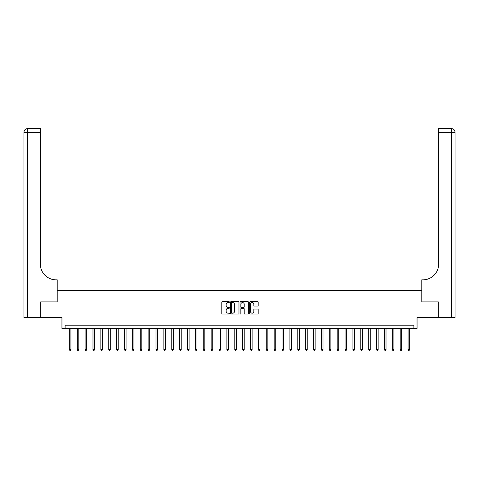 <?xml version="1.0" encoding="UTF-8"?>
<svg xmlns="http://www.w3.org/2000/svg" width="479" height="479" viewBox="0 0 479 479"><rect width="100%" height="100%" fill="white"/><g stroke="black" fill="none" stroke-linecap="round" stroke-linejoin="round"><path stroke-width="0.72" d="M229.417 302.123A0.431 0.431 0 0 0 228.986 301.686L222.412 301.686A0.617 0.617 0 0 0 221.795 302.309L221.795 313.44A0.617 0.617 0 0 0 222.412 314.056L228.986 314.056A0.431 0.431 0 0 0 229.417 313.625A0.431 0.431 0 0 0 228.986 313.194L228.136 313.194A1.982 1.982 0 0 1 226.154 311.212L226.154 310.284A1.982 1.982 0 0 1 228.136 308.308L228.986 308.308A0.431 0.431 0 0 0 229.417 307.871A0.431 0.431 0 0 0 228.986 307.44L228.136 307.44A1.982 1.982 0 0 1 226.154 305.458L226.154 304.536A1.982 1.982 0 0 1 228.136 302.554L228.986 302.554A0.431 0.431 0 0 0 229.417 302.123M257.576 306.051A0.617 0.617 0 0 0 258.193 305.428L258.193 302.309A0.617 0.617 0 0 0 257.576 301.686L250.278 301.686A0.617 0.617 0 0 0 249.661 302.309L249.661 313.44A0.617 0.617 0 0 0 250.278 314.056L257.576 314.056A0.617 0.617 0 0 0 258.193 313.44L258.193 309.668A0.617 0.617 0 0 0 257.576 309.051L254.451 309.051A0.617 0.617 0 0 0 253.834 309.668L253.834 311.536A1.653 1.653 0 0 1 252.182 313.194A1.653 1.653 0 0 1 250.523 311.536L250.523 304.207A1.653 1.653 0 0 1 252.182 302.554A1.653 1.653 0 0 1 253.834 304.207L253.834 305.428A0.617 0.617 0 0 0 254.451 306.051L257.576 306.051M413.898 328.354L417.053 328.354L417.053 317.643L438.321 317.643L438.321 301.89L421.777 301.89L421.777 290.543L57.223 290.543L57.223 301.89L57.223 279.832L56.091 279.832A15.753 15.753 0 0 1 40.332 264.079L40.332 132.372L27.728 132.372L27.728 317.643L40.649 317.643L40.649 301.89L57.223 301.89L40.679 301.89L40.679 317.643L61.947 317.643L61.947 328.354L413.898 328.354L413.898 325.205L65.102 325.205L65.102 328.354M238.961 302.309A0.617 0.617 0 0 0 238.338 301.686L231.04 301.686A0.617 0.617 0 0 0 230.423 302.309L230.423 313.44A0.617 0.617 0 0 0 231.04 314.056L238.338 314.056A0.617 0.617 0 0 0 238.961 313.44L238.961 302.309M240.662 301.686L247.96 301.686A0.617 0.617 0 0 1 248.577 302.309L248.577 313.44A0.617 0.617 0 0 1 247.96 314.056L244.835 314.056A0.617 0.617 0 0 1 244.218 313.44L244.218 308.925A0.617 0.617 0 0 0 243.595 308.308L241.524 308.308A0.617 0.617 0 0 0 240.907 308.925L240.907 313.625A0.431 0.431 0 0 1 240.476 314.056A0.431 0.431 0 0 1 240.039 313.625L240.039 302.309A0.617 0.617 0 0 1 240.662 301.686M231.722 302.554A0.431 0.431 0 0 0 231.291 302.985L231.291 312.763A0.431 0.431 0 0 0 231.722 313.194L232.62 313.194A1.982 1.982 0 0 0 234.596 311.212L234.596 304.536A1.982 1.982 0 0 0 232.62 302.554L231.722 302.554M244.218 304.237A1.653 1.653 0 0 0 242.56 302.584A1.653 1.653 0 0 0 240.907 304.237L240.907 306.823A0.617 0.617 0 0 0 241.524 307.44L243.595 307.44A0.617 0.617 0 0 0 244.218 306.823L244.218 304.237M69.353 328.354L69.353 349.592L70.928 349.592L70.928 328.354M70.928 349.592L70.455 350.412L69.826 350.412L69.353 349.592M77.233 328.354L77.233 349.592L78.807 349.592L78.807 328.354M78.807 349.592L78.334 350.412L77.706 350.412L77.233 349.592M85.106 328.354L85.106 349.592L86.681 349.592L86.681 328.354M86.681 349.592L86.208 350.412L85.579 350.412L85.106 349.592M92.986 328.354L92.986 349.592L94.561 349.592L94.561 328.354M94.561 349.592L94.088 350.412L93.459 350.412L92.986 349.592M100.859 328.354L100.859 349.592L102.44 349.592L102.44 328.354M102.44 349.592L101.967 350.412L101.332 350.412L100.859 349.592M27.728 317.643L23.95 317.643L23.95 132.372A3.778 3.778 0 0 1 27.728 128.588L40.332 128.588L40.332 132.372M56.091 279.832A15.753 15.753 0 0 1 40.332 264.079M23.95 132.372A3.778 3.778 0 0 1 27.728 128.588L27.728 132.372L23.95 132.372M438.351 301.89L421.777 301.89L421.777 279.832L422.909 279.832A15.753 15.753 0 0 0 438.668 264.079L438.668 128.588L451.272 128.588A3.778 3.778 0 0 1 455.05 132.372L455.05 317.643L438.351 317.643L438.351 301.89M422.909 279.832A15.753 15.753 0 0 0 438.668 264.079M451.272 317.643L451.272 128.588A3.778 3.778 0 0 1 455.05 132.372L438.668 132.372M108.739 328.354L108.739 349.592L110.314 349.592L110.314 328.354M110.314 349.592L109.841 350.412L109.212 350.412L108.739 349.592M116.619 328.354L116.619 349.592L118.193 349.592L118.193 328.354M118.193 349.592L117.72 350.412L117.092 350.412L116.619 349.592M124.492 328.354L124.492 349.592L126.067 349.592L126.067 328.354M126.067 349.592L125.594 350.412L124.965 350.412L124.492 349.592M132.372 328.354L132.372 349.592L133.946 349.592L133.946 328.354M133.946 349.592L133.473 350.412L132.845 350.412L132.372 349.592M140.245 328.354L140.245 349.592L141.826 349.592L141.826 328.354M141.826 349.592L141.353 350.412L140.718 350.412L140.245 349.592M148.125 328.354L148.125 349.592L149.699 349.592L149.699 328.354M149.699 349.592L149.226 350.412L148.598 350.412L148.125 349.592M156.004 328.354L156.004 349.592L157.579 349.592L157.579 328.354M157.579 349.592L157.106 350.412L156.477 350.412L156.004 349.592M163.878 328.354L163.878 349.592L165.453 349.592L165.453 328.354M165.453 349.592L164.98 350.412L164.351 350.412L163.878 349.592M171.757 328.354L171.757 349.592L173.332 349.592L173.332 328.354M173.332 349.592L172.859 350.412L172.23 350.412L171.757 349.592M179.631 328.354L179.631 349.592L181.212 349.592L181.212 328.354M181.212 349.592L180.739 350.412L180.104 350.412L179.631 349.592M187.511 328.354L187.511 349.592L189.085 349.592L189.085 328.354M189.085 349.592L188.612 350.412L187.984 350.412L187.511 349.592M195.39 328.354L195.39 349.592L196.965 349.592L196.965 328.354M196.965 349.592L196.492 350.412L195.863 350.412L195.39 349.592M203.264 328.354L203.264 349.592L204.838 349.592L204.838 328.354M204.838 349.592L204.365 350.412L203.737 350.412L203.264 349.592M211.143 328.354L211.143 349.592L212.718 349.592L212.718 328.354M212.718 349.592L212.245 350.412L211.616 350.412L211.143 349.592M219.017 328.354L219.017 349.592L220.597 349.592L220.597 328.354M220.597 349.592L220.124 350.412L219.49 350.412L219.017 349.592M226.896 328.354L226.896 349.592L228.471 349.592L228.471 328.354M228.471 349.592L227.998 350.412L227.369 350.412L226.896 349.592M234.776 328.354L234.776 349.592L236.351 349.592L236.351 328.354M236.351 349.592L235.878 350.412L235.249 350.412L234.776 349.592M242.649 328.354L242.649 349.592L244.224 349.592L244.224 328.354M244.224 349.592L243.751 350.412L243.122 350.412L242.649 349.592M250.529 328.354L250.529 349.592L252.104 349.592L252.104 328.354M252.104 349.592L251.631 350.412L251.002 350.412L250.529 349.592M258.403 328.354L258.403 349.592L259.983 349.592L259.983 328.354M259.983 349.592L259.51 350.412L258.876 350.412L258.403 349.592M266.282 328.354L266.282 349.592L267.857 349.592L267.857 328.354M267.857 349.592L267.384 350.412L266.755 350.412L266.282 349.592M274.162 328.354L274.162 349.592L275.736 349.592L275.736 328.354M275.736 349.592L275.263 350.412L274.635 350.412L274.162 349.592M282.035 328.354L282.035 349.592L283.61 349.592L283.61 328.354M283.61 349.592L283.137 350.412L282.508 350.412L282.035 349.592M289.915 328.354L289.915 349.592L291.489 349.592L291.489 328.354M291.489 349.592L291.016 350.412L290.388 350.412L289.915 349.592M297.788 328.354L297.788 349.592L299.369 349.592L299.369 328.354M299.369 349.592L298.896 350.412L298.261 350.412L297.788 349.592M305.668 328.354L305.668 349.592L307.243 349.592L307.243 328.354M307.243 349.592L306.77 350.412L306.141 350.412L305.668 349.592M313.547 328.354L313.547 349.592L315.122 349.592L315.122 328.354M315.122 349.592L314.649 350.412L314.02 350.412L313.547 349.592M321.421 328.354L321.421 349.592L322.996 349.592L322.996 328.354M322.996 349.592L322.523 350.412L321.894 350.412L321.421 349.592M329.301 328.354L329.301 349.592L330.875 349.592L330.875 328.354M330.875 349.592L330.402 350.412L329.774 350.412L329.301 349.592M337.174 328.354L337.174 349.592L338.755 349.592L338.755 328.354M338.755 349.592L338.282 350.412L337.647 350.412L337.174 349.592M345.054 328.354L345.054 349.592L346.628 349.592L346.628 328.354M346.628 349.592L346.155 350.412L345.527 350.412L345.054 349.592M352.933 328.354L352.933 349.592L354.508 349.592L354.508 328.354M354.508 349.592L354.035 350.412L353.406 350.412L352.933 349.592M360.807 328.354L360.807 349.592L362.381 349.592L362.381 328.354M362.381 349.592L361.908 350.412L361.28 350.412L360.807 349.592M368.686 328.354L368.686 349.592L370.261 349.592L370.261 328.354M370.261 349.592L369.788 350.412L369.159 350.412L368.686 349.592M376.56 328.354L376.56 349.592L378.141 349.592L378.141 328.354M378.141 349.592L377.668 350.412L377.033 350.412L376.56 349.592M384.439 328.354L384.439 349.592L386.014 349.592L386.014 328.354M386.014 349.592L385.541 350.412L384.912 350.412L384.439 349.592M392.319 328.354L392.319 349.592L393.894 349.592L393.894 328.354M393.894 349.592L393.421 350.412L392.792 350.412L392.319 349.592M400.193 328.354L400.193 349.592L401.767 349.592L401.767 328.354M401.767 349.592L401.294 350.412L400.666 350.412L400.193 349.592M408.072 328.354L408.072 349.592L409.647 349.592L409.647 328.354M409.647 349.592L409.174 350.412L408.545 350.412L408.072 349.592"/></g></svg>
